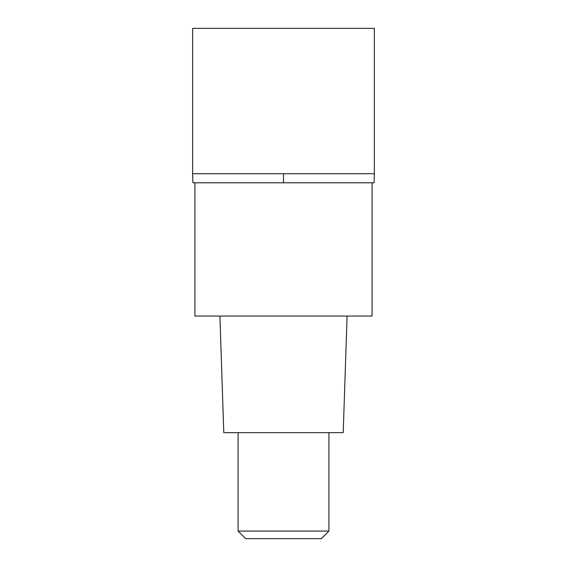 <?xml version="1.0" encoding="UTF-8"?>
<svg xmlns="http://www.w3.org/2000/svg" width="567" height="567" viewBox="0 0 567 567"><rect width="100%" height="100%" fill="white"/><g stroke="black" fill="none" stroke-linecap="round" stroke-linejoin="round"><path stroke-width="0.85" d="M192.645 173.715L192.922 182.801L374.078 182.801L374.355 173.715L374.355 28.35L192.645 28.35L192.645 173.715L374.355 173.715L192.645 173.715L192.645 28.35M194.913 182.801L194.913 316.053L372.087 316.053L372.087 182.801M219.904 316.053L223.788 432.656L343.212 432.656L347.096 316.053M328.924 531.081L321.354 538.65L245.646 538.65L238.076 531.081L328.924 531.081L328.924 432.656M283.5 182.801L283.5 173.715M238.076 531.081L238.076 432.656"/></g></svg>
